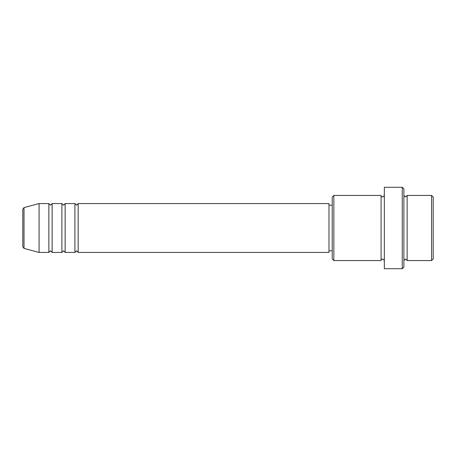<?xml version="1.0" encoding="UTF-8"?>
<svg xmlns="http://www.w3.org/2000/svg" width="456" height="456" viewBox="0 0 456 456"><rect width="100%" height="100%" fill="white"/><g stroke="black" fill="none" stroke-linecap="round" stroke-linejoin="round"><path stroke-width="0.34" stroke-dasharray="2.28 1.71" d="M22.8 209.184L22.8 246.816M78.17 252.43L78.17 203.57M74.915 252.43L74.915 203.57M65.145 252.43L65.145 203.57M61.885 252.43L61.885 203.57M52.115 252.43L52.115 203.57M48.855 252.43L48.855 203.57M433.2 258.945L433.2 197.055M431.57 195.43L431.57 260.57M332.23 197.055L332.23 258.945M333.855 260.57L333.855 195.43M403.885 267.085L403.885 188.915M402.255 187.285L402.255 268.715M407.145 260.57L407.145 195.43M381.085 260.57L381.085 195.43M384.345 268.715L384.345 187.285M328.97 252.43L328.97 203.57M39.085 252.43L39.085 203.57M403.885 228L403.885 260.57L403.885 228M384.345 228L384.345 260.57L384.345 228M332.23 228L332.23 205.2L332.23 228M24.008 248.389L24.008 207.611"/><path stroke-width="0.68" d="M22.8 246.816L22.8 209.184L24.008 207.611L24.008 248.389L22.8 246.816M78.17 203.57L78.17 252.43L328.97 252.43L328.97 203.57L78.17 203.57L76.545 205.2L74.915 203.57L74.915 252.43L65.145 252.43L65.145 203.57L74.915 203.57M61.885 203.57L61.885 252.43L52.115 252.43L52.115 203.57L61.885 203.57L63.515 205.2L65.145 203.57M48.855 203.57L48.855 252.43L39.085 252.43L39.085 203.57L48.855 203.57L50.485 205.2L52.115 203.57M431.57 195.43L433.2 197.055L433.2 258.945L431.57 260.57L431.57 195.43L407.145 195.43L407.145 260.57L431.57 260.57M333.855 260.57L332.23 258.945L332.23 197.055L333.855 195.43L333.855 260.57L381.085 260.57L381.085 195.43C381.062 196.285 381.604 196.827 382.715 197.055L384.345 195.43M402.255 187.285L403.885 188.915L403.885 267.085L402.255 268.715L402.255 187.285L384.345 187.285L384.345 268.715L402.255 268.715M403.885 195.43L405.515 197.055L407.145 195.43M328.97 250.8L332.23 250.8M24.008 248.389L39.085 252.43M24.008 207.611L39.085 203.57M333.855 195.43L381.085 195.43M328.97 205.2L332.23 205.2M381.085 260.57C381.062 259.715 381.604 259.173 382.715 258.945L384.345 260.57M407.145 260.57L405.515 258.945L403.885 260.57M52.115 252.43L50.485 250.8L48.855 252.43M65.145 252.43L63.515 250.8L61.885 252.43M78.17 252.43L76.545 250.8L74.915 252.43"/></g></svg>
